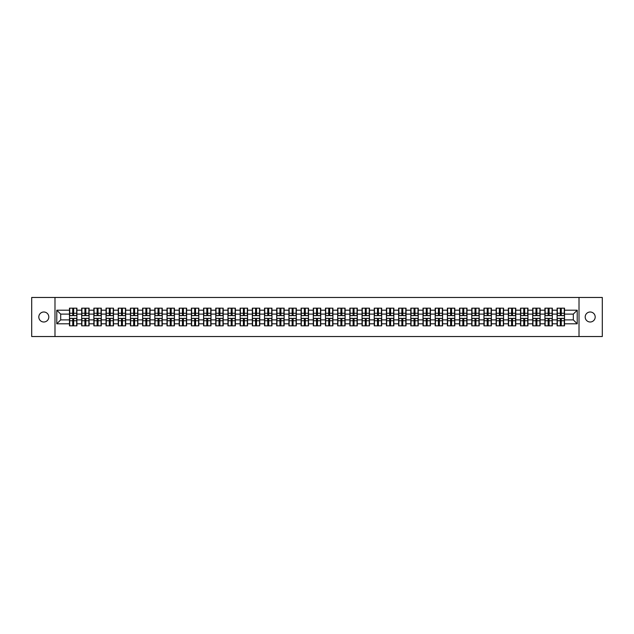 <?xml version="1.0" encoding="UTF-8"?>
<svg xmlns="http://www.w3.org/2000/svg" width="634" height="634" viewBox="0 0 634 634"><rect width="100%" height="100%" fill="white"/><g stroke="black" fill="none" stroke-linecap="round" stroke-linejoin="round"><path stroke-width="0.95" d="M590.191 322.001A5.001 5.001 0 0 1 585.19 317A5.001 5.001 0 0 1 590.191 311.999A5.001 5.001 0 0 1 595.191 317A5.001 5.001 0 0 1 590.191 322.001M43.809 322.001A5.001 5.001 0 0 1 38.809 317A5.001 5.001 0 0 1 43.809 311.999A5.001 5.001 0 0 1 48.81 317A5.001 5.001 0 0 1 43.809 322.001M579.016 336.535L602.3 336.535L602.3 297.465L579.016 297.465L579.016 336.535L54.984 336.535L54.984 297.465L31.7 297.465L31.7 336.535L54.984 336.535M579.016 297.465L54.984 297.465M573.31 319.893L573.31 314.107L564.522 314.107L564.522 319.893L573.31 319.893L577.217 323.8L577.217 310.2L564.522 310.2L564.522 308.172L557.096 308.172L557.096 314.107L552.325 314.107L552.325 319.893L557.096 319.893L557.096 314.107M577.217 323.8L564.522 323.8L564.522 325.828L557.096 325.828L557.096 323.8L552.325 323.8L552.325 325.828L544.907 325.828L544.907 323.8L540.136 323.8L540.136 325.828L532.711 325.828L532.711 323.8L527.948 323.8L527.948 325.828L520.522 325.828L520.522 323.8L515.759 323.8L515.759 325.828L508.333 325.828L508.333 323.8L503.562 323.8L503.562 325.828L496.145 325.828L496.145 323.8L491.374 323.8L491.374 325.828L483.956 325.828L483.956 323.8L479.185 323.8L479.185 325.828L471.759 325.828L471.759 323.8L466.996 323.8L466.996 325.828L459.571 325.828L459.571 323.8L454.808 323.8L454.808 325.828L447.382 325.828L447.382 323.8L442.611 323.8L442.611 325.828L435.193 325.828L435.193 323.8L430.423 323.8L430.423 325.828L423.005 325.828L423.005 323.8L418.234 323.8L418.234 325.828L410.808 325.828L410.808 323.8L406.045 323.8L406.045 325.828L398.62 325.828L398.62 323.8L393.857 323.8L393.857 325.828L386.431 325.828L386.431 323.8L381.66 323.8L381.66 325.828L374.242 325.828L374.242 323.8L369.471 323.8L369.471 325.828L362.046 325.828L362.046 323.8L357.283 323.8L357.283 325.828L349.857 325.828L349.857 323.8L345.094 323.8L345.094 325.828L337.668 325.828L337.668 323.8L332.905 323.8L332.905 325.828L325.48 325.828L325.48 323.8L320.709 323.8L320.709 325.828L313.291 325.828L313.291 323.8L308.52 323.8L308.52 325.828L301.095 325.828L301.095 323.8L296.332 323.8L296.332 325.828L288.906 325.828L288.906 323.8L284.143 323.8L284.143 325.828L276.717 325.828L276.717 323.8L271.954 323.8L271.954 325.828L264.529 325.828L264.529 323.8L259.758 323.8L259.758 325.828L252.34 325.828L252.34 323.8L247.569 323.8L247.569 325.828L240.143 325.828L240.143 323.8L235.38 323.8L235.38 325.828L227.955 325.828L227.955 323.8L223.192 323.8L223.192 325.828L215.766 325.828L215.766 323.8L210.995 323.8L210.995 325.828L203.577 325.828L203.577 323.8L198.807 323.8L198.807 325.828L191.389 325.828L191.389 323.8L186.618 323.8L186.618 325.828L179.192 325.828L179.192 323.8L174.429 323.8L174.429 325.828L167.004 325.828L167.004 323.8L162.241 323.8L162.241 325.828L154.815 325.828L154.815 323.8L150.044 323.8L150.044 325.828L142.626 325.828L142.626 323.8L137.855 323.8L137.855 325.828L130.438 325.828L130.438 323.8L125.667 323.8L125.667 325.828L118.241 325.828L118.241 323.8L113.478 323.8L113.478 325.828L106.052 325.828L106.052 323.8L101.289 323.8L101.289 325.828L93.864 325.828L93.864 323.8L89.093 323.8L89.093 325.828L81.675 325.828L81.675 323.8L76.904 323.8L76.904 325.828L69.478 325.828L69.478 323.8L56.783 323.8L56.783 310.2L69.478 310.2L69.478 314.107L60.69 314.107L60.69 319.893L69.478 319.893L69.478 314.107M557.096 310.2L552.325 310.2L552.325 308.172L544.907 308.172L544.907 310.2L540.136 310.2L540.136 308.172L532.711 308.172L532.711 310.2L527.948 310.2L527.948 308.172L520.522 308.172L520.522 310.2L515.759 310.2L515.759 308.172L508.333 308.172L508.333 310.2L503.562 310.2L503.562 308.172L496.145 308.172L496.145 310.2L491.374 310.2L491.374 308.172L483.956 308.172L483.956 310.2L479.185 310.2L479.185 308.172L471.759 308.172L471.759 310.2L466.996 310.2L466.996 308.172L459.571 308.172L459.571 310.2L454.808 310.2L454.808 308.172L447.382 308.172L447.382 310.2L442.611 310.2L442.611 308.172L435.193 308.172L435.193 310.2L430.423 310.2L430.423 308.172L423.005 308.172L423.005 310.2L418.234 310.2L418.234 308.172L410.808 308.172L410.808 310.2L406.045 310.2L406.045 308.172L398.62 308.172L398.62 310.2L393.857 310.2L393.857 308.172L386.431 308.172L386.431 310.2L381.66 310.2L381.66 308.172L374.242 308.172L374.242 310.2L369.471 310.2L369.471 308.172L362.046 308.172L362.046 310.2L357.283 310.2L357.283 308.172L349.857 308.172L349.857 310.2L345.094 310.2L345.094 308.172L337.668 308.172L337.668 310.2L332.905 310.2L332.905 308.172L325.48 308.172L325.48 310.2L320.709 310.2L320.709 308.172L313.291 308.172L313.291 310.2L308.52 310.2L308.52 308.172L301.095 308.172L301.095 310.2L296.332 310.2L296.332 308.172L288.906 308.172L288.906 310.2L284.143 310.2L284.143 308.172L276.717 308.172L276.717 310.2L271.954 310.2L271.954 308.172L264.529 308.172L264.529 310.2L259.758 310.2L259.758 308.172L252.34 308.172L252.34 310.2L247.569 310.2L247.569 308.172L240.143 308.172L240.143 310.2L235.38 310.2L235.38 308.172L227.955 308.172L227.955 310.2L223.192 310.2L223.192 308.172L215.766 308.172L215.766 310.2L210.995 310.2L210.995 308.172L203.577 308.172L203.577 310.2L198.807 310.2L198.807 308.172L191.389 308.172L191.389 310.2L186.618 310.2L186.618 308.172L179.192 308.172L179.192 310.2L174.429 310.2L174.429 308.172L167.004 308.172L167.004 310.2L162.241 310.2L162.241 308.172L154.815 308.172L154.815 310.2L150.044 310.2L150.044 308.172L142.626 308.172L142.626 310.2L137.855 310.2L137.855 308.172L130.438 308.172L130.438 310.2L125.667 310.2L125.667 308.172L118.241 308.172L118.241 310.2L113.478 310.2L113.478 308.172L106.052 308.172L106.052 310.2L101.289 310.2L101.289 308.172L93.864 308.172L93.864 310.2L89.093 310.2L89.093 308.172L81.675 308.172L81.675 310.2L76.904 310.2L76.904 308.172L69.478 308.172L69.478 310.2M557.096 319.893L557.096 323.8M552.325 319.893L552.325 323.8M552.325 310.2L552.325 314.107M540.136 319.893L544.907 319.893L544.907 314.107L540.136 314.107L540.136 323.8M544.907 319.893L544.907 323.8M544.907 310.2L544.907 314.107M540.136 310.2L540.136 314.107M527.948 319.893L532.711 319.893L532.711 314.107L527.948 314.107L527.948 323.8M532.711 319.893L532.711 323.8M532.711 310.2L532.711 314.107M527.948 310.2L527.948 314.107M515.759 319.893L520.522 319.893L520.522 314.107L515.759 314.107L515.759 323.8M520.522 319.893L520.522 323.8M520.522 310.2L520.522 314.107M515.759 310.2L515.759 314.107M503.562 319.893L508.333 319.893L508.333 314.107L503.562 314.107L503.562 323.8M508.333 319.893L508.333 323.8M508.333 310.2L508.333 314.107M503.562 310.2L503.562 314.107M491.374 319.893L496.145 319.893L496.145 314.107L491.374 314.107L491.374 323.8M496.145 319.893L496.145 323.8M496.145 310.2L496.145 314.107M491.374 310.2L491.374 314.107M479.185 319.893L483.956 319.893L483.956 314.107L479.185 314.107L479.185 323.8M483.956 319.893L483.956 323.8M483.956 310.2L483.956 314.107M479.185 310.2L479.185 314.107M466.996 319.893L471.759 319.893L471.759 314.107L466.996 314.107L466.996 323.8M471.759 319.893L471.759 323.8M471.759 310.2L471.759 314.107M466.996 310.2L466.996 314.107M454.808 319.893L459.571 319.893L459.571 314.107L454.808 314.107L454.808 323.8M459.571 319.893L459.571 323.8M459.571 310.2L459.571 314.107M454.808 310.2L454.808 314.107M442.611 319.893L447.382 319.893L447.382 314.107L442.611 314.107L442.611 323.8M447.382 319.893L447.382 323.8M447.382 310.2L447.382 314.107M442.611 310.2L442.611 314.107M430.423 319.893L435.193 319.893L435.193 314.107L430.423 314.107L430.423 323.8M435.193 319.893L435.193 323.8M435.193 310.2L435.193 314.107M430.423 310.2L430.423 314.107M418.234 319.893L423.005 319.893L423.005 314.107L418.234 314.107L418.234 323.8M423.005 319.893L423.005 323.8M423.005 310.2L423.005 314.107M418.234 310.2L418.234 314.107M406.045 319.893L410.808 319.893L410.808 314.107L406.045 314.107L406.045 323.8M410.808 319.893L410.808 323.8M410.808 310.2L410.808 314.107M406.045 310.2L406.045 314.107M393.857 319.893L398.62 319.893L398.62 314.107L393.857 314.107L393.857 323.8M398.62 319.893L398.62 323.8M398.62 310.2L398.62 314.107M393.857 310.2L393.857 314.107M381.66 319.893L386.431 319.893L386.431 314.107L381.66 314.107L381.66 323.8M386.431 319.893L386.431 323.8M386.431 310.2L386.431 314.107M381.66 310.2L381.66 314.107M369.471 319.893L374.242 319.893L374.242 314.107L369.471 314.107L369.471 323.8M374.242 319.893L374.242 323.8M374.242 310.2L374.242 314.107M369.471 310.2L369.471 314.107M357.283 319.893L362.046 319.893L362.046 314.107L357.283 314.107L357.283 323.8M362.046 319.893L362.046 323.8M362.046 310.2L362.046 314.107M357.283 310.2L357.283 314.107M345.094 319.893L349.857 319.893L349.857 314.107L345.094 314.107L345.094 323.8M349.857 319.893L349.857 323.8M349.857 310.2L349.857 314.107M345.094 310.2L345.094 314.107M332.905 319.893L337.668 319.893L337.668 314.107L332.905 314.107L332.905 323.8M337.668 319.893L337.668 323.8M337.668 310.2L337.668 314.107M332.905 310.2L332.905 314.107M320.709 319.893L325.48 319.893L325.48 314.107L320.709 314.107L320.709 323.8M325.48 319.893L325.48 323.8M325.48 310.2L325.48 314.107M320.709 310.2L320.709 314.107M308.52 319.893L313.291 319.893L313.291 314.107L308.52 314.107L308.52 323.8M313.291 319.893L313.291 323.8M313.291 310.2L313.291 314.107M308.52 310.2L308.52 314.107M296.332 319.893L301.095 319.893L301.095 314.107L296.332 314.107L296.332 323.8M301.095 319.893L301.095 323.8M301.095 310.2L301.095 314.107M296.332 310.2L296.332 314.107M284.143 319.893L288.906 319.893L288.906 314.107L284.143 314.107L284.143 323.8M288.906 319.893L288.906 323.8M288.906 310.2L288.906 314.107M284.143 310.2L284.143 314.107M271.954 319.893L276.717 319.893L276.717 314.107L271.954 314.107L271.954 323.8M276.717 319.893L276.717 323.8M276.717 310.2L276.717 314.107M271.954 310.2L271.954 314.107M259.758 319.893L264.529 319.893L264.529 314.107L259.758 314.107L259.758 323.8M264.529 319.893L264.529 323.8M264.529 310.2L264.529 314.107M259.758 310.2L259.758 314.107M247.569 319.893L252.34 319.893L252.34 314.107L247.569 314.107L247.569 323.8M252.34 319.893L252.34 323.8M252.34 310.2L252.34 314.107M247.569 310.2L247.569 314.107M235.38 319.893L240.143 319.893L240.143 314.107L235.38 314.107L235.38 323.8M240.143 319.893L240.143 323.8M240.143 310.2L240.143 314.107M235.38 310.2L235.38 314.107M223.192 319.893L227.955 319.893L227.955 314.107L223.192 314.107L223.192 323.8M227.955 319.893L227.955 323.8M227.955 310.2L227.955 314.107M223.192 310.2L223.192 314.107M210.995 319.893L215.766 319.893L215.766 314.107L210.995 314.107L210.995 323.8M215.766 319.893L215.766 323.8M215.766 310.2L215.766 314.107M210.995 310.2L210.995 314.107M198.807 319.893L203.577 319.893L203.577 314.107L198.807 314.107L198.807 323.8M203.577 319.893L203.577 323.8M203.577 310.2L203.577 314.107M198.807 310.2L198.807 314.107M186.618 319.893L191.389 319.893L191.389 314.107L186.618 314.107L186.618 323.8M191.389 319.893L191.389 323.8M191.389 310.2L191.389 314.107M186.618 310.2L186.618 314.107M174.429 319.893L179.192 319.893L179.192 314.107L174.429 314.107L174.429 323.8M179.192 319.893L179.192 323.8M179.192 310.2L179.192 314.107M174.429 310.2L174.429 314.107M162.241 319.893L167.004 319.893L167.004 314.107L162.241 314.107L162.241 323.8M167.004 319.893L167.004 323.8M167.004 310.2L167.004 314.107M162.241 310.2L162.241 314.107M150.044 319.893L154.815 319.893L154.815 314.107L150.044 314.107L150.044 323.8M154.815 319.893L154.815 323.8M154.815 310.2L154.815 314.107M150.044 310.2L150.044 314.107M137.855 319.893L142.626 319.893L142.626 314.107L137.855 314.107L137.855 323.8M142.626 319.893L142.626 323.8M142.626 310.2L142.626 314.107M137.855 310.2L137.855 314.107M125.667 319.893L130.438 319.893L130.438 314.107L125.667 314.107L125.667 323.8M130.438 319.893L130.438 323.8M130.438 310.2L130.438 314.107M125.667 310.2L125.667 314.107M113.478 319.893L118.241 319.893L118.241 314.107L113.478 314.107L113.478 323.8M118.241 319.893L118.241 323.8M118.241 310.2L118.241 314.107M113.478 310.2L113.478 314.107M101.289 319.893L106.052 319.893L106.052 314.107L101.289 314.107L101.289 323.8M106.052 319.893L106.052 323.8M106.052 310.2L106.052 314.107M101.289 310.2L101.289 314.107M89.093 319.893L93.864 319.893L93.864 314.107L89.093 314.107L89.093 323.8M93.864 319.893L93.864 323.8M93.864 310.2L93.864 314.107M89.093 310.2L89.093 314.107M76.904 319.893L81.675 319.893L81.675 314.107L76.904 314.107L76.904 323.8M81.675 319.893L81.675 323.8M81.675 310.2L81.675 314.107M76.904 310.2L76.904 314.107M69.478 319.893L69.478 323.8M60.69 319.893L56.783 323.8M56.783 310.2L60.69 314.107M564.522 319.893L564.522 323.8M564.522 310.2L564.522 314.107M577.217 310.2L573.31 314.107M76.674 308.172L76.674 315.669L73.663 315.669L73.663 308.172M72.728 308.172L72.728 315.669L69.716 315.669L69.716 308.172M72.728 309.186L73.663 309.186M73.663 312.079L72.728 312.079M69.716 325.828L69.716 318.331L72.728 318.331L72.728 325.828M73.663 325.828L73.663 318.331L76.674 318.331L76.674 325.828M73.663 324.814L72.728 324.814M72.728 321.921L73.663 321.921M88.863 308.172L88.863 315.669L85.852 315.669L85.852 308.172M84.916 308.172L84.916 315.669L81.905 315.669L81.905 308.172M84.916 309.186L85.852 309.186M85.852 312.079L84.916 312.079M101.052 308.172L101.052 315.669L98.04 315.669L98.04 308.172M97.105 308.172L97.105 315.669L94.094 315.669L94.094 308.172M97.105 309.186L98.04 309.186M98.04 312.079L97.105 312.079M113.24 308.172L113.24 315.669L110.237 315.669L110.237 308.172M109.294 308.172L109.294 315.669L106.29 315.669L106.29 308.172M109.294 309.186L110.237 309.186M110.237 312.079L109.294 312.079M125.429 308.172L125.429 315.669L122.425 315.669L122.425 308.172M121.482 308.172L121.482 315.669L118.479 315.669L118.479 308.172M121.482 309.186L122.425 309.186M122.425 312.079L121.482 312.079M137.626 308.172L137.626 315.669L134.614 315.669L134.614 308.172M133.679 308.172L133.679 315.669L130.667 315.669L130.667 308.172M133.679 309.186L134.614 309.186M134.614 312.079L133.679 312.079M81.905 325.828L81.905 318.331L84.916 318.331L84.916 325.828M85.852 325.828L85.852 318.331L88.863 318.331L88.863 325.828M85.852 324.814L84.916 324.814M84.916 321.921L85.852 321.921M94.094 325.828L94.094 318.331L97.105 318.331L97.105 325.828M98.04 325.828L98.04 318.331L101.052 318.331L101.052 325.828M98.04 324.814L97.105 324.814M97.105 321.921L98.04 321.921M106.29 325.828L106.29 318.331L109.294 318.331L109.294 325.828M110.237 325.828L110.237 318.331L113.24 318.331L113.24 325.828M110.237 324.814L109.294 324.814M109.294 321.921L110.237 321.921M118.479 325.828L118.479 318.331L121.482 318.331L121.482 325.828M122.425 325.828L122.425 318.331L125.429 318.331L125.429 325.828M122.425 324.814L121.482 324.814M121.482 321.921L122.425 321.921M130.667 325.828L130.667 318.331L133.679 318.331L133.679 325.828M134.614 325.828L134.614 318.331L137.626 318.331L137.626 325.828M134.614 324.814L133.679 324.814M133.679 321.921L134.614 321.921M149.814 308.172L149.814 315.669L146.803 315.669L146.803 308.172M145.868 308.172L145.868 315.669L142.856 315.669L142.856 308.172M145.868 309.186L146.803 309.186M146.803 312.079L145.868 312.079M142.856 325.828L142.856 318.331L145.868 318.331L145.868 325.828M146.803 325.828L146.803 318.331L149.814 318.331L149.814 325.828M146.803 324.814L145.868 324.814M145.868 321.921L146.803 321.921M162.003 308.172L162.003 315.669L158.991 315.669L158.991 308.172M158.056 308.172L158.056 315.669L155.053 315.669L155.053 308.172M158.056 309.186L158.991 309.186M158.991 312.079L158.056 312.079M155.053 325.828L155.053 318.331L158.056 318.331L158.056 325.828M158.991 325.828L158.991 318.331L162.003 318.331L162.003 325.828M158.991 324.814L158.056 324.814M158.056 321.921L158.991 321.921M174.192 308.172L174.192 315.669L171.188 315.669L171.188 308.172M170.245 308.172L170.245 315.669L167.241 315.669L167.241 308.172M170.245 309.186L171.188 309.186M171.188 312.079L170.245 312.079M167.241 325.828L167.241 318.331L170.245 318.331L170.245 325.828M171.188 325.828L171.188 318.331L174.192 318.331L174.192 325.828M171.188 324.814L170.245 324.814M170.245 321.921L171.188 321.921M186.38 308.172L186.38 315.669L183.377 315.669L183.377 308.172M182.441 308.172L182.441 315.669L179.43 315.669L179.43 308.172M182.441 309.186L183.377 309.186M183.377 312.079L182.441 312.079M179.43 325.828L179.43 318.331L182.441 318.331L182.441 325.828M183.377 325.828L183.377 318.331L186.38 318.331L186.38 325.828M183.377 324.814L182.441 324.814M182.441 321.921L183.377 321.921M198.577 308.172L198.577 315.669L195.565 315.669L195.565 308.172M194.63 308.172L194.63 315.669L191.619 315.669L191.619 308.172M194.63 309.186L195.565 309.186M195.565 312.079L194.63 312.079M191.619 325.828L191.619 318.331L194.63 318.331L194.63 325.828M195.565 325.828L195.565 318.331L198.577 318.331L198.577 325.828M195.565 324.814L194.63 324.814M194.63 321.921L195.565 321.921M210.765 308.172L210.765 315.669L207.754 315.669L207.754 308.172M206.819 308.172L206.819 315.669L203.807 315.669L203.807 308.172M206.819 309.186L207.754 309.186M207.754 312.079L206.819 312.079M203.807 325.828L203.807 318.331L206.819 318.331L206.819 325.828M207.754 325.828L207.754 318.331L210.765 318.331L210.765 325.828M207.754 324.814L206.819 324.814M206.819 321.921L207.754 321.921M222.954 308.172L222.954 315.669L219.943 315.669L219.943 308.172M219.007 308.172L219.007 315.669L216.004 315.669L216.004 308.172M219.007 309.186L219.943 309.186M219.943 312.079L219.007 312.079M216.004 325.828L216.004 318.331L219.007 318.331L219.007 325.828M219.943 325.828L219.943 318.331L222.954 318.331L222.954 325.828M219.943 324.814L219.007 324.814M219.007 321.921L219.943 321.921M235.143 308.172L235.143 315.669L232.139 315.669L232.139 308.172M231.196 308.172L231.196 315.669L228.192 315.669L228.192 308.172M231.196 309.186L232.139 309.186M232.139 312.079L231.196 312.079M228.192 325.828L228.192 318.331L231.196 318.331L231.196 325.828M232.139 325.828L232.139 318.331L235.143 318.331L235.143 325.828M232.139 324.814L231.196 324.814M231.196 321.921L232.139 321.921M247.339 308.172L247.339 315.669L244.328 315.669L244.328 308.172M243.393 308.172L243.393 315.669L240.381 315.669L240.381 308.172M243.393 309.186L244.328 309.186M244.328 312.079L243.393 312.079M240.381 325.828L240.381 318.331L243.393 318.331L243.393 325.828M244.328 325.828L244.328 318.331L247.339 318.331L247.339 325.828M244.328 324.814L243.393 324.814M243.393 321.921L244.328 321.921M259.528 308.172L259.528 315.669L256.516 315.669L256.516 308.172M255.581 308.172L255.581 315.669L252.57 315.669L252.57 308.172M255.581 309.186L256.516 309.186M256.516 312.079L255.581 312.079M252.57 325.828L252.57 318.331L255.581 318.331L255.581 325.828M256.516 325.828L256.516 318.331L259.528 318.331L259.528 325.828M256.516 324.814L255.581 324.814M255.581 321.921L256.516 321.921M271.717 308.172L271.717 315.669L268.705 315.669L268.705 308.172M267.77 308.172L267.77 315.669L264.758 315.669L264.758 308.172M267.77 309.186L268.705 309.186M268.705 312.079L267.77 312.079M264.758 325.828L264.758 318.331L267.77 318.331L267.77 325.828M268.705 325.828L268.705 318.331L271.717 318.331L271.717 325.828M268.705 324.814L267.77 324.814M267.77 321.921L268.705 321.921M283.905 308.172L283.905 315.669L280.902 315.669L280.902 308.172M279.959 308.172L279.959 315.669L276.955 315.669L276.955 308.172M279.959 309.186L280.902 309.186M280.902 312.079L279.959 312.079M276.955 325.828L276.955 318.331L279.959 318.331L279.959 325.828M280.902 325.828L280.902 318.331L283.905 318.331L283.905 325.828M280.902 324.814L279.959 324.814M279.959 321.921L280.902 321.921M296.094 308.172L296.094 315.669L293.09 315.669L293.09 308.172M292.147 308.172L292.147 315.669L289.144 315.669L289.144 308.172M292.147 309.186L293.09 309.186M293.09 312.079L292.147 312.079M289.144 325.828L289.144 318.331L292.147 318.331L292.147 325.828M293.09 325.828L293.09 318.331L296.094 318.331L296.094 325.828M293.09 324.814L292.147 324.814M292.147 321.921L293.09 321.921M308.29 308.172L308.29 315.669L305.279 315.669L305.279 308.172M304.344 308.172L304.344 315.669L301.332 315.669L301.332 308.172M304.344 309.186L305.279 309.186M305.279 312.079L304.344 312.079M301.332 325.828L301.332 318.331L304.344 318.331L304.344 325.828M305.279 325.828L305.279 318.331L308.29 318.331L308.29 325.828M305.279 324.814L304.344 324.814M304.344 321.921L305.279 321.921M320.479 308.172L320.479 315.669L317.468 315.669L317.468 308.172M316.532 308.172L316.532 315.669L313.521 315.669L313.521 308.172M316.532 309.186L317.468 309.186M317.468 312.079L316.532 312.079M313.521 325.828L313.521 318.331L316.532 318.331L316.532 325.828M317.468 325.828L317.468 318.331L320.479 318.331L320.479 325.828M317.468 324.814L316.532 324.814M316.532 321.921L317.468 321.921M332.668 308.172L332.668 315.669L329.656 315.669L329.656 308.172M328.721 308.172L328.721 315.669L325.71 315.669L325.71 308.172M328.721 309.186L329.656 309.186M329.656 312.079L328.721 312.079M325.71 325.828L325.71 318.331L328.721 318.331L328.721 325.828M329.656 325.828L329.656 318.331L332.668 318.331L332.668 325.828M329.656 324.814L328.721 324.814M328.721 321.921L329.656 321.921M344.856 308.172L344.856 315.669L341.853 315.669L341.853 308.172M340.91 308.172L340.91 315.669L337.906 315.669L337.906 308.172M340.91 309.186L341.853 309.186M341.853 312.079L340.91 312.079M337.906 325.828L337.906 318.331L340.91 318.331L340.91 325.828M341.853 325.828L341.853 318.331L344.856 318.331L344.856 325.828M341.853 324.814L340.91 324.814M340.91 321.921L341.853 321.921M357.045 308.172L357.045 315.669L354.041 315.669L354.041 308.172M353.098 308.172L353.098 315.669L350.095 315.669L350.095 308.172M353.098 309.186L354.041 309.186M354.041 312.079L353.098 312.079M350.095 325.828L350.095 318.331L353.098 318.331L353.098 325.828M354.041 325.828L354.041 318.331L357.045 318.331L357.045 325.828M354.041 324.814L353.098 324.814M353.098 321.921L354.041 321.921M369.242 308.172L369.242 315.669L366.23 315.669L366.23 308.172M365.295 308.172L365.295 315.669L362.283 315.669L362.283 308.172M365.295 309.186L366.23 309.186M366.23 312.079L365.295 312.079M362.283 325.828L362.283 318.331L365.295 318.331L365.295 325.828M366.23 325.828L366.23 318.331L369.242 318.331L369.242 325.828M366.23 324.814L365.295 324.814M365.295 321.921L366.23 321.921M381.43 308.172L381.43 315.669L378.419 315.669L378.419 308.172M377.484 308.172L377.484 315.669L374.472 315.669L374.472 308.172M377.484 309.186L378.419 309.186M378.419 312.079L377.484 312.079M374.472 325.828L374.472 318.331L377.484 318.331L377.484 325.828M378.419 325.828L378.419 318.331L381.43 318.331L381.43 325.828M378.419 324.814L377.484 324.814M377.484 321.921L378.419 321.921M393.619 308.172L393.619 315.669L390.607 315.669L390.607 308.172M389.672 308.172L389.672 315.669L386.661 315.669L386.661 308.172M389.672 309.186L390.607 309.186M390.607 312.079L389.672 312.079M386.661 325.828L386.661 318.331L389.672 318.331L389.672 325.828M390.607 325.828L390.607 318.331L393.619 318.331L393.619 325.828M390.607 324.814L389.672 324.814M389.672 321.921L390.607 321.921M405.808 308.172L405.808 315.669L402.804 315.669L402.804 308.172M401.861 308.172L401.861 315.669L398.857 315.669L398.857 308.172M401.861 309.186L402.804 309.186M402.804 312.079L401.861 312.079M398.857 325.828L398.857 318.331L401.861 318.331L401.861 325.828M402.804 325.828L402.804 318.331L405.808 318.331L405.808 325.828M402.804 324.814L401.861 324.814M401.861 321.921L402.804 321.921M417.996 308.172L417.996 315.669L414.993 315.669L414.993 308.172M414.057 308.172L414.057 315.669L411.046 315.669L411.046 308.172M414.057 309.186L414.993 309.186M414.993 312.079L414.057 312.079M411.046 325.828L411.046 318.331L414.057 318.331L414.057 325.828M414.993 325.828L414.993 318.331L417.996 318.331L417.996 325.828M414.993 324.814L414.057 324.814M414.057 321.921L414.993 321.921M430.193 308.172L430.193 315.669L427.181 315.669L427.181 308.172M426.246 308.172L426.246 315.669L423.235 315.669L423.235 308.172M426.246 309.186L427.181 309.186M427.181 312.079L426.246 312.079M423.235 325.828L423.235 318.331L426.246 318.331L426.246 325.828M427.181 325.828L427.181 318.331L430.193 318.331L430.193 325.828M427.181 324.814L426.246 324.814M426.246 321.921L427.181 321.921M442.381 308.172L442.381 315.669L439.37 315.669L439.37 308.172M438.435 308.172L438.435 315.669L435.423 315.669L435.423 308.172M438.435 309.186L439.37 309.186M439.37 312.079L438.435 312.079M435.423 325.828L435.423 318.331L438.435 318.331L438.435 325.828M439.37 325.828L439.37 318.331L442.381 318.331L442.381 325.828M439.37 324.814L438.435 324.814M438.435 321.921L439.37 321.921M454.57 308.172L454.57 315.669L451.559 315.669L451.559 308.172M450.623 308.172L450.623 315.669L447.62 315.669L447.62 308.172M450.623 309.186L451.559 309.186M451.559 312.079L450.623 312.079M447.62 325.828L447.62 318.331L450.623 318.331L450.623 325.828M451.559 325.828L451.559 318.331L454.57 318.331L454.57 325.828M451.559 324.814L450.623 324.814M450.623 321.921L451.559 321.921M466.759 308.172L466.759 315.669L463.755 315.669L463.755 308.172M462.812 308.172L462.812 315.669L459.809 315.669L459.809 308.172M462.812 309.186L463.755 309.186M463.755 312.079L462.812 312.079M459.809 325.828L459.809 318.331L462.812 318.331L462.812 325.828M463.755 325.828L463.755 318.331L466.759 318.331L466.759 325.828M463.755 324.814L462.812 324.814M462.812 321.921L463.755 321.921M478.947 308.172L478.947 315.669L475.944 315.669L475.944 308.172M475.009 308.172L475.009 315.669L471.997 315.669L471.997 308.172M475.009 309.186L475.944 309.186M475.944 312.079L475.009 312.079M471.997 325.828L471.997 318.331L475.009 318.331L475.009 325.828M475.944 325.828L475.944 318.331L478.947 318.331L478.947 325.828M475.944 324.814L475.009 324.814M475.009 321.921L475.944 321.921M491.144 308.172L491.144 315.669L488.132 315.669L488.132 308.172M487.197 308.172L487.197 315.669L484.186 315.669L484.186 308.172M487.197 309.186L488.132 309.186M488.132 312.079L487.197 312.079M484.186 325.828L484.186 318.331L487.197 318.331L487.197 325.828M488.132 325.828L488.132 318.331L491.144 318.331L491.144 325.828M488.132 324.814L487.197 324.814M487.197 321.921L488.132 321.921M503.333 308.172L503.333 315.669L500.321 315.669L500.321 308.172M499.386 308.172L499.386 315.669L496.374 315.669L496.374 308.172M499.386 309.186L500.321 309.186M500.321 312.079L499.386 312.079M496.374 325.828L496.374 318.331L499.386 318.331L499.386 325.828M500.321 325.828L500.321 318.331L503.333 318.331L503.333 325.828M500.321 324.814L499.386 324.814M499.386 321.921L500.321 321.921M515.521 308.172L515.521 315.669L512.518 315.669L512.518 308.172M511.575 308.172L511.575 315.669L508.571 315.669L508.571 308.172M511.575 309.186L512.518 309.186M512.518 312.079L511.575 312.079M508.571 325.828L508.571 318.331L511.575 318.331L511.575 325.828M512.518 325.828L512.518 318.331L515.521 318.331L515.521 325.828M512.518 324.814L511.575 324.814M511.575 321.921L512.518 321.921M527.71 308.172L527.71 315.669L524.706 315.669L524.706 308.172M523.763 308.172L523.763 315.669L520.76 315.669L520.76 308.172M523.763 309.186L524.706 309.186M524.706 312.079L523.763 312.079M520.76 325.828L520.76 318.331L523.763 318.331L523.763 325.828M524.706 325.828L524.706 318.331L527.71 318.331L527.71 325.828M524.706 324.814L523.763 324.814M523.763 321.921L524.706 321.921M539.906 308.172L539.906 315.669L536.895 315.669L536.895 308.172M535.96 308.172L535.96 315.669L532.948 315.669L532.948 308.172M535.96 309.186L536.895 309.186M536.895 312.079L535.96 312.079M532.948 325.828L532.948 318.331L535.96 318.331L535.96 325.828M536.895 325.828L536.895 318.331L539.906 318.331L539.906 325.828M536.895 324.814L535.96 324.814M535.96 321.921L536.895 321.921M552.095 308.172L552.095 315.669L549.084 315.669L549.084 308.172M548.148 308.172L548.148 315.669L545.137 315.669L545.137 308.172M548.148 309.186L549.084 309.186M549.084 312.079L548.148 312.079M545.137 325.828L545.137 318.331L548.148 318.331L548.148 325.828M549.084 325.828L549.084 318.331L552.095 318.331L552.095 325.828M549.084 324.814L548.148 324.814M548.148 321.921L549.084 321.921M564.284 308.172L564.284 315.669L561.272 315.669L561.272 308.172M560.337 308.172L560.337 315.669L557.326 315.669L557.326 308.172M560.337 309.186L561.272 309.186M561.272 312.079L560.337 312.079M557.326 325.828L557.326 318.331L560.337 318.331L560.337 325.828M561.272 325.828L561.272 318.331L564.284 318.331L564.284 325.828M561.272 324.814L560.337 324.814M560.337 321.921L561.272 321.921M72.728 313.259L69.716 313.259M72.728 315.573L69.716 315.573M76.674 313.259L73.663 313.259M76.674 315.573L73.663 315.573M73.663 320.741L76.674 320.741M73.663 318.426L76.674 318.426M69.716 320.741L72.728 320.741M69.716 318.426L72.728 318.426M84.916 313.259L81.905 313.259M84.916 315.573L81.905 315.573M88.863 313.259L85.852 313.259M88.863 315.573L85.852 315.573M97.105 313.259L94.094 313.259M97.105 315.573L94.094 315.573M101.052 313.259L98.04 313.259M101.052 315.573L98.04 315.573M109.294 313.259L106.29 313.259M109.294 315.573L106.29 315.573M113.24 313.259L110.237 313.259M113.24 315.573L110.237 315.573M121.482 313.259L118.479 313.259M121.482 315.573L118.479 315.573M125.429 313.259L122.425 313.259M125.429 315.573L122.425 315.573M133.679 313.259L130.667 313.259M133.679 315.573L130.667 315.573M137.626 313.259L134.614 313.259M137.626 315.573L134.614 315.573M85.852 320.741L88.863 320.741M85.852 318.426L88.863 318.426M81.905 320.741L84.916 320.741M81.905 318.426L84.916 318.426M98.04 320.741L101.052 320.741M98.04 318.426L101.052 318.426M94.094 320.741L97.105 320.741M94.094 318.426L97.105 318.426M110.237 320.741L113.24 320.741M110.237 318.426L113.24 318.426M106.29 320.741L109.294 320.741M106.29 318.426L109.294 318.426M122.425 320.741L125.429 320.741M122.425 318.426L125.429 318.426M118.479 320.741L121.482 320.741M118.479 318.426L121.482 318.426M134.614 320.741L137.626 320.741M134.614 318.426L137.626 318.426M130.667 320.741L133.679 320.741M130.667 318.426L133.679 318.426M145.868 313.259L142.856 313.259M145.868 315.573L142.856 315.573M149.814 313.259L146.803 313.259M149.814 315.573L146.803 315.573M146.803 320.741L149.814 320.741M146.803 318.426L149.814 318.426M142.856 320.741L145.868 320.741M142.856 318.426L145.868 318.426M158.056 313.259L155.053 313.259M158.056 315.573L155.053 315.573M162.003 313.259L158.991 313.259M162.003 315.573L158.991 315.573M158.991 320.741L162.003 320.741M158.991 318.426L162.003 318.426M155.053 320.741L158.056 320.741M155.053 318.426L158.056 318.426M170.245 313.259L167.241 313.259M170.245 315.573L167.241 315.573M174.192 313.259L171.188 313.259M174.192 315.573L171.188 315.573M171.188 320.741L174.192 320.741M171.188 318.426L174.192 318.426M167.241 320.741L170.245 320.741M167.241 318.426L170.245 318.426M182.441 313.259L179.43 313.259M182.441 315.573L179.43 315.573M186.38 313.259L183.377 313.259M186.38 315.573L183.377 315.573M183.377 320.741L186.38 320.741M183.377 318.426L186.38 318.426M179.43 320.741L182.441 320.741M179.43 318.426L182.441 318.426M194.63 313.259L191.619 313.259M194.63 315.573L191.619 315.573M198.577 313.259L195.565 313.259M198.577 315.573L195.565 315.573M195.565 320.741L198.577 320.741M195.565 318.426L198.577 318.426M191.619 320.741L194.63 320.741M191.619 318.426L194.63 318.426M206.819 313.259L203.807 313.259M206.819 315.573L203.807 315.573M210.765 313.259L207.754 313.259M210.765 315.573L207.754 315.573M207.754 320.741L210.765 320.741M207.754 318.426L210.765 318.426M203.807 320.741L206.819 320.741M203.807 318.426L206.819 318.426M219.007 313.259L216.004 313.259M219.007 315.573L216.004 315.573M222.954 313.259L219.943 313.259M222.954 315.573L219.943 315.573M219.943 320.741L222.954 320.741M219.943 318.426L222.954 318.426M216.004 320.741L219.007 320.741M216.004 318.426L219.007 318.426M231.196 313.259L228.192 313.259M231.196 315.573L228.192 315.573M235.143 313.259L232.139 313.259M235.143 315.573L232.139 315.573M232.139 320.741L235.143 320.741M232.139 318.426L235.143 318.426M228.192 320.741L231.196 320.741M228.192 318.426L231.196 318.426M243.393 313.259L240.381 313.259M243.393 315.573L240.381 315.573M247.339 313.259L244.328 313.259M247.339 315.573L244.328 315.573M244.328 320.741L247.339 320.741M244.328 318.426L247.339 318.426M240.381 320.741L243.393 320.741M240.381 318.426L243.393 318.426M255.581 313.259L252.57 313.259M255.581 315.573L252.57 315.573M259.528 313.259L256.516 313.259M259.528 315.573L256.516 315.573M256.516 320.741L259.528 320.741M256.516 318.426L259.528 318.426M252.57 320.741L255.581 320.741M252.57 318.426L255.581 318.426M267.77 313.259L264.758 313.259M267.77 315.573L264.758 315.573M271.717 313.259L268.705 313.259M271.717 315.573L268.705 315.573M268.705 320.741L271.717 320.741M268.705 318.426L271.717 318.426M264.758 320.741L267.77 320.741M264.758 318.426L267.77 318.426M279.959 313.259L276.955 313.259M279.959 315.573L276.955 315.573M283.905 313.259L280.902 313.259M283.905 315.573L280.902 315.573M280.902 320.741L283.905 320.741M280.902 318.426L283.905 318.426M276.955 320.741L279.959 320.741M276.955 318.426L279.959 318.426M292.147 313.259L289.144 313.259M292.147 315.573L289.144 315.573M296.094 313.259L293.09 313.259M296.094 315.573L293.09 315.573M293.09 320.741L296.094 320.741M293.09 318.426L296.094 318.426M289.144 320.741L292.147 320.741M289.144 318.426L292.147 318.426M304.344 313.259L301.332 313.259M304.344 315.573L301.332 315.573M308.29 313.259L305.279 313.259M308.29 315.573L305.279 315.573M305.279 320.741L308.29 320.741M305.279 318.426L308.29 318.426M301.332 320.741L304.344 320.741M301.332 318.426L304.344 318.426M316.532 313.259L313.521 313.259M316.532 315.573L313.521 315.573M320.479 313.259L317.468 313.259M320.479 315.573L317.468 315.573M317.468 320.741L320.479 320.741M317.468 318.426L320.479 318.426M313.521 320.741L316.532 320.741M313.521 318.426L316.532 318.426M328.721 313.259L325.71 313.259M328.721 315.573L325.71 315.573M332.668 313.259L329.656 313.259M332.668 315.573L329.656 315.573M329.656 320.741L332.668 320.741M329.656 318.426L332.668 318.426M325.71 320.741L328.721 320.741M325.71 318.426L328.721 318.426M340.91 313.259L337.906 313.259M340.91 315.573L337.906 315.573M344.856 313.259L341.853 313.259M344.856 315.573L341.853 315.573M341.853 320.741L344.856 320.741M341.853 318.426L344.856 318.426M337.906 320.741L340.91 320.741M337.906 318.426L340.91 318.426M353.098 313.259L350.095 313.259M353.098 315.573L350.095 315.573M357.045 313.259L354.041 313.259M357.045 315.573L354.041 315.573M354.041 320.741L357.045 320.741M354.041 318.426L357.045 318.426M350.095 320.741L353.098 320.741M350.095 318.426L353.098 318.426M365.295 313.259L362.283 313.259M365.295 315.573L362.283 315.573M369.242 313.259L366.23 313.259M369.242 315.573L366.23 315.573M366.23 320.741L369.242 320.741M366.23 318.426L369.242 318.426M362.283 320.741L365.295 320.741M362.283 318.426L365.295 318.426M377.484 313.259L374.472 313.259M377.484 315.573L374.472 315.573M381.43 313.259L378.419 313.259M381.43 315.573L378.419 315.573M378.419 320.741L381.43 320.741M378.419 318.426L381.43 318.426M374.472 320.741L377.484 320.741M374.472 318.426L377.484 318.426M389.672 313.259L386.661 313.259M389.672 315.573L386.661 315.573M393.619 313.259L390.607 313.259M393.619 315.573L390.607 315.573M390.607 320.741L393.619 320.741M390.607 318.426L393.619 318.426M386.661 320.741L389.672 320.741M386.661 318.426L389.672 318.426M401.861 313.259L398.857 313.259M401.861 315.573L398.857 315.573M405.808 313.259L402.804 313.259M405.808 315.573L402.804 315.573M402.804 320.741L405.808 320.741M402.804 318.426L405.808 318.426M398.857 320.741L401.861 320.741M398.857 318.426L401.861 318.426M414.057 313.259L411.046 313.259M414.057 315.573L411.046 315.573M417.996 313.259L414.993 313.259M417.996 315.573L414.993 315.573M414.993 320.741L417.996 320.741M414.993 318.426L417.996 318.426M411.046 320.741L414.057 320.741M411.046 318.426L414.057 318.426M426.246 313.259L423.235 313.259M426.246 315.573L423.235 315.573M430.193 313.259L427.181 313.259M430.193 315.573L427.181 315.573M427.181 320.741L430.193 320.741M427.181 318.426L430.193 318.426M423.235 320.741L426.246 320.741M423.235 318.426L426.246 318.426M438.435 313.259L435.423 313.259M438.435 315.573L435.423 315.573M442.381 313.259L439.37 313.259M442.381 315.573L439.37 315.573M439.37 320.741L442.381 320.741M439.37 318.426L442.381 318.426M435.423 320.741L438.435 320.741M435.423 318.426L438.435 318.426M450.623 313.259L447.62 313.259M450.623 315.573L447.62 315.573M454.57 313.259L451.559 313.259M454.57 315.573L451.559 315.573M451.559 320.741L454.57 320.741M451.559 318.426L454.57 318.426M447.62 320.741L450.623 320.741M447.62 318.426L450.623 318.426M462.812 313.259L459.809 313.259M462.812 315.573L459.809 315.573M466.759 313.259L463.755 313.259M466.759 315.573L463.755 315.573M463.755 320.741L466.759 320.741M463.755 318.426L466.759 318.426M459.809 320.741L462.812 320.741M459.809 318.426L462.812 318.426M475.009 313.259L471.997 313.259M475.009 315.573L471.997 315.573M478.947 313.259L475.944 313.259M478.947 315.573L475.944 315.573M475.944 320.741L478.947 320.741M475.944 318.426L478.947 318.426M471.997 320.741L475.009 320.741M471.997 318.426L475.009 318.426M487.197 313.259L484.186 313.259M487.197 315.573L484.186 315.573M491.144 313.259L488.132 313.259M491.144 315.573L488.132 315.573M488.132 320.741L491.144 320.741M488.132 318.426L491.144 318.426M484.186 320.741L487.197 320.741M484.186 318.426L487.197 318.426M499.386 313.259L496.374 313.259M499.386 315.573L496.374 315.573M503.333 313.259L500.321 313.259M503.333 315.573L500.321 315.573M500.321 320.741L503.333 320.741M500.321 318.426L503.333 318.426M496.374 320.741L499.386 320.741M496.374 318.426L499.386 318.426M511.575 313.259L508.571 313.259M511.575 315.573L508.571 315.573M515.521 313.259L512.518 313.259M515.521 315.573L512.518 315.573M512.518 320.741L515.521 320.741M512.518 318.426L515.521 318.426M508.571 320.741L511.575 320.741M508.571 318.426L511.575 318.426M523.763 313.259L520.76 313.259M523.763 315.573L520.76 315.573M527.71 313.259L524.706 313.259M527.71 315.573L524.706 315.573M524.706 320.741L527.71 320.741M524.706 318.426L527.71 318.426M520.76 320.741L523.763 320.741M520.76 318.426L523.763 318.426M535.96 313.259L532.948 313.259M535.96 315.573L532.948 315.573M539.906 313.259L536.895 313.259M539.906 315.573L536.895 315.573M536.895 320.741L539.906 320.741M536.895 318.426L539.906 318.426M532.948 320.741L535.96 320.741M532.948 318.426L535.96 318.426M548.148 313.259L545.137 313.259M548.148 315.573L545.137 315.573M552.095 313.259L549.084 313.259M552.095 315.573L549.084 315.573M549.084 320.741L552.095 320.741M549.084 318.426L552.095 318.426M545.137 320.741L548.148 320.741M545.137 318.426L548.148 318.426M560.337 313.259L557.326 313.259M560.337 315.573L557.326 315.573M564.284 313.259L561.272 313.259M564.284 315.573L561.272 315.573M561.272 320.741L564.284 320.741M561.272 318.426L564.284 318.426M557.326 320.741L560.337 320.741M557.326 318.426L560.337 318.426"/></g></svg>
